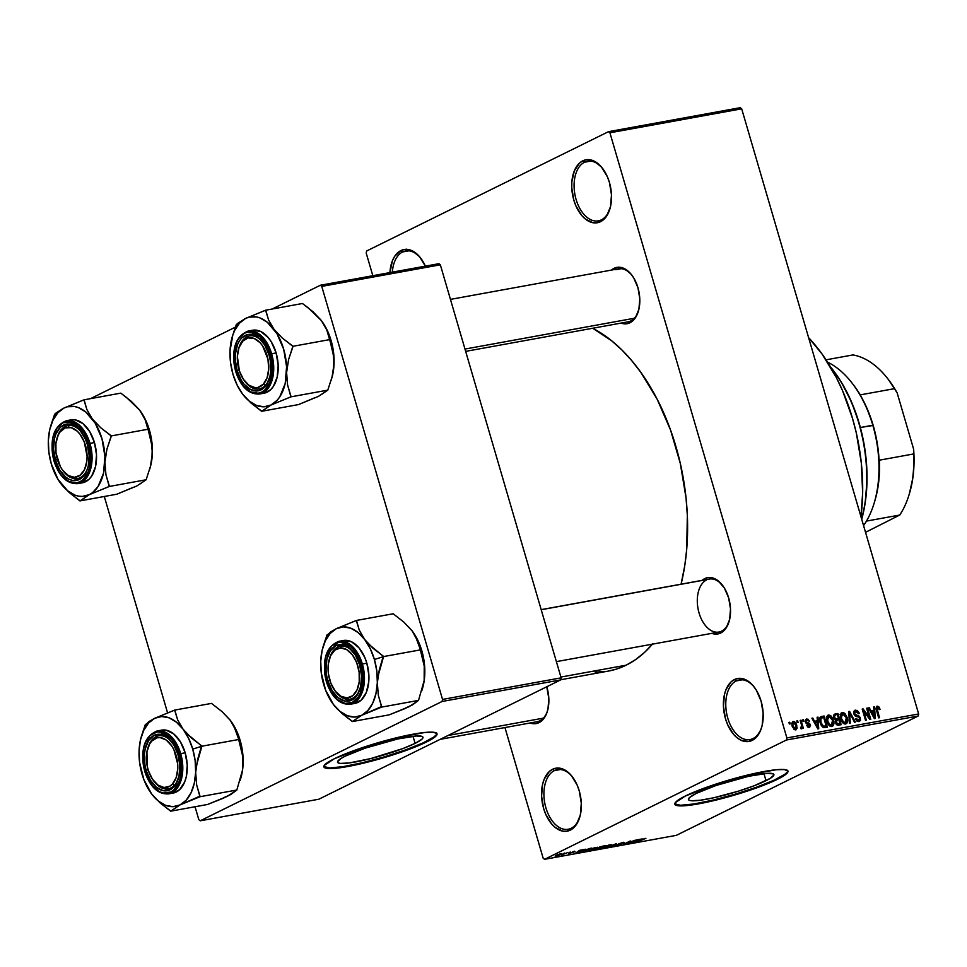<?xml version="1.0" encoding="UTF-8"?>
<svg xmlns="http://www.w3.org/2000/svg" width="967" height="967" viewBox="0 0 967 967"><rect width="100%" height="100%" fill="white"/><g stroke="black" fill="none" stroke-linecap="round" stroke-linejoin="round"><path stroke-width="1.45" d="M736.189 680.925A30.303 18.361 -100.3 0 0 727.752 718.058A30.303 18.361 -100.3 0 0 753.051 738.558L752.193 740.396A31.984 19.376 79.7 0 1 725.492 718.759A31.984 19.376 79.7 0 1 734.412 679.559L736.189 680.925L742.354 679.801L736.189 680.925A30.303 18.361 79.7 0 1 739.199 679.922A30.303 18.361 79.7 0 1 754.49 687.44A30.303 18.361 -100.3 0 0 736.189 680.925L734.412 679.559L738.051 678.435L741.907 678.508L749.606 682.255L753.172 685.772L756.351 690.22L761.114 701.184L763.156 713.501L762.189 725.274L760.594 730.387L755.505 738.099L748.555 741.52L740.807 740.154L736.999 737.7L733.433 734.183L727.571 724.525L725.492 718.759L723.449 706.454L724.416 694.681L726.012 689.568L731.1 681.856L734.412 679.559A31.984 19.376 79.7 0 1 754.115 686.933A31.984 19.376 79.7 0 1 761.537 727.728A31.984 19.376 79.7 0 1 752.193 740.396L753.051 738.558A30.303 18.361 79.7 0 1 750.041 739.55A30.303 18.361 79.7 0 1 727.087 715.568A30.303 18.361 79.7 0 1 736.189 680.925M584.515 162.226A30.303 18.361 -100.3 0 0 576.066 199.359A30.303 18.361 -100.3 0 0 601.365 219.86L600.519 221.697A31.984 19.376 79.7 0 1 573.818 200.072A31.984 19.376 79.7 0 1 582.726 160.86L584.515 162.226L590.68 161.102L584.515 162.226A30.303 18.361 79.7 0 1 587.525 161.223A30.303 18.361 79.7 0 1 602.816 168.742A30.303 18.361 -100.3 0 0 584.515 162.226L582.726 160.86L586.377 159.736L590.221 159.821L594.125 161.102L601.498 167.073L607.361 176.731L609.44 182.497L611.482 194.802L610.515 206.575L606.66 216.016L603.807 219.412L596.881 222.833L593.025 222.748L585.325 219.001L581.759 215.484L575.897 205.838L573.818 200.072L571.763 187.755L571.872 181.687L574.338 170.869L579.426 163.157L582.726 160.86A31.984 19.376 79.7 0 1 602.441 168.246A31.984 19.376 79.7 0 1 609.863 209.029A31.984 19.376 79.7 0 1 600.519 221.697L601.365 219.86A30.303 18.361 79.7 0 1 598.368 220.851A30.303 18.361 79.7 0 1 575.413 196.869A30.303 18.361 79.7 0 1 584.515 162.226M402.659 251.94A30.303 18.361 -100.3 0 0 392.336 272.15A30.303 18.361 79.7 0 1 402.659 251.94L408.823 250.816L402.659 251.94A30.303 18.361 79.7 0 1 405.657 250.949A30.303 18.361 79.7 0 1 420.959 258.467A30.303 18.361 -100.3 0 0 402.659 251.94L400.87 250.586L402.659 251.94M421.322 258.938L420.585 257.959A31.984 19.376 79.7 0 0 400.87 250.586L394.741 256.255L392.481 260.594L389.931 272.585A31.984 19.376 79.7 0 1 400.87 250.586L404.52 249.45L412.268 250.828L419.642 256.799L425.504 266.445M554.333 770.639A30.303 18.361 -100.3 0 0 545.896 807.783A30.303 18.361 -100.3 0 0 571.195 828.272L570.337 830.109A31.984 19.376 79.7 0 1 543.635 808.485A31.984 19.376 79.7 0 1 552.556 769.273L554.333 770.639L560.497 769.514L554.333 770.639A30.303 18.361 79.7 0 1 557.343 769.635A30.303 18.361 79.7 0 1 572.633 777.166A30.303 18.361 -100.3 0 0 554.333 770.639L552.556 769.273L556.194 768.149L560.05 768.233L567.75 771.968L571.316 775.486L577.178 785.144L579.257 790.909L581.3 803.214L580.333 814.988L576.477 824.44L573.649 827.812L566.698 831.245L562.842 831.161L555.143 827.414L551.577 823.896L545.714 814.25L543.635 808.485L541.593 796.167L542.56 784.394L544.155 779.281L549.244 771.581L552.556 769.273A31.984 19.376 79.7 0 1 572.259 776.658A31.984 19.376 79.7 0 1 579.68 817.453A31.984 19.376 79.7 0 1 570.337 830.109L571.195 828.272A30.303 18.361 79.7 0 1 568.185 829.275A30.303 18.361 79.7 0 1 545.231 805.281A30.303 18.361 79.7 0 1 554.333 770.639M415.097 743.381A44.518 6.044 -16.3 0 1 368.052 759.24A44.518 6.044 -16.3 0 1 337.531 762.214A44.518 6.044 -16.3 0 1 345.412 756.061L365.055 748.192L397.763 738.957L416.487 735.996L422.41 736.588L422.99 737.652L421.926 739.187L415.097 743.381L402.949 748.543L370.687 758.587L349.147 762.951L340.287 763.41L338.087 762.842L337.507 761.778L341.242 758.321L345.412 756.061A44.518 6.044 -16.3 0 1 392.445 740.19A44.518 6.044 -16.3 0 1 422.978 737.229A44.518 6.044 -16.3 0 1 415.097 743.381L413.018 736.286L415.097 743.381M323.836 766.565A58.927 8.002 163.7 0 0 365.236 762.044A58.927 8.002 163.7 0 0 426.374 741.326L426.556 741.967A58.927 8.002 -16.3 0 1 364.293 762.963A58.927 8.002 -16.3 0 1 323.885 766.891A58.927 8.002 -16.3 0 1 334.316 758.744L324.296 765.393L324.622 767.738L327.535 768.475L343.261 767.29L367.774 762.105L395.273 754.139L415.048 747.032L432.068 738.969L435.609 736.407L436.903 733.602L433.337 732.237L425.226 732.43L398.452 737.301L365.599 746.572L334.316 758.744A58.927 8.002 -16.3 0 1 396.591 737.748A58.927 8.002 -16.3 0 1 436.999 733.82A58.927 8.002 -16.3 0 1 426.556 741.967L426.374 741.326A58.927 8.002 163.7 0 0 436.854 733.518M766.021 780.695A44.518 6.044 -16.3 0 1 718.989 796.554A44.518 6.044 -16.3 0 1 688.456 799.528A44.518 6.044 -16.3 0 1 696.337 793.375L715.979 785.506L748.688 776.271L767.411 773.31L773.346 773.902L773.926 774.966L770.191 778.435L753.885 785.857L738.292 791.199L713.67 797.787L700.072 800.265L691.212 800.724L689.024 800.156L688.444 799.093L689.507 797.57L696.337 793.375A44.518 6.044 -16.3 0 1 743.381 777.504A44.518 6.044 -16.3 0 1 773.902 774.543A44.518 6.044 -16.3 0 1 766.021 780.695L763.954 773.6L766.021 780.695M674.773 803.879A58.927 8.002 163.7 0 0 716.172 799.358A58.927 8.002 163.7 0 0 777.299 778.64L777.492 779.281A58.927 8.002 -16.3 0 1 715.217 800.277A58.927 8.002 -16.3 0 1 674.809 804.206A58.927 8.002 -16.3 0 1 685.252 796.071L675.232 802.707L675.558 805.052L678.471 805.789L694.197 804.604L718.711 799.419L746.21 791.453L765.985 784.346L783.004 776.283L787.513 772.645L787.839 770.917L784.273 769.551L776.15 769.744L749.377 774.615L716.535 783.886L685.252 796.071A58.927 8.002 -16.3 0 1 747.515 775.063A58.927 8.002 -16.3 0 1 787.924 771.134A58.927 8.002 -16.3 0 1 777.492 779.281L777.299 778.64A58.927 8.002 163.7 0 0 787.779 770.832M611.096 270.385L614.045 268.33L615.411 269.37L614.045 268.33L617.309 267.315L624.247 268.548L630.835 273.891L633.687 277.867L637.942 287.683L639.779 298.694L638.909 309.235L635.464 317.684L629.964 322.76A28.623 17.346 79.7 0 1 621.068 323.099L626.701 323.776L629.964 322.76L630.81 320.923L629.964 322.76A28.623 17.346 79.7 0 0 638.317 311.434A28.623 17.346 79.7 0 0 631.681 274.93A28.623 17.346 79.7 0 0 614.045 268.33A28.623 17.346 79.7 0 0 611.422 270.095M706.563 579.946A26.931 16.318 -100.3 0 0 699.056 612.957A26.931 16.318 -100.3 0 0 721.539 631.173L720.693 633.022A28.623 17.346 79.7 0 1 711.797 633.349L717.429 634.026L720.693 633.022L721.539 631.173A26.931 16.318 79.7 0 1 718.868 632.067L556.388 661.633M701.824 580.647L704.774 578.592L706.14 579.62L704.774 578.592L708.037 577.577L711.482 577.65L718.372 580.998L724.416 588.129L728.671 597.944L730.508 608.956L729.626 619.484L726.181 627.934L720.693 633.022A28.623 17.346 79.7 0 0 729.045 621.684A28.623 17.346 79.7 0 0 722.409 585.192A28.623 17.346 79.7 0 0 704.774 578.592A28.623 17.346 79.7 0 0 702.151 580.345M539.018 722.639A28.623 17.346 79.7 0 1 530.121 722.978L535.766 723.654L539.018 722.639L539.876 720.802L539.018 722.639L541.979 720.584L546.536 713.694L547.963 709.113L548.833 698.585L546.754 686.775A28.623 17.346 79.7 0 1 547.382 711.313A28.623 17.346 79.7 0 1 539.018 722.639M539.876 720.802A26.931 16.318 -100.3 0 0 547.552 710.709A26.931 16.318 79.7 0 1 539.876 720.802A26.931 16.318 79.7 0 1 537.205 721.696L440.203 739.344M615.834 269.696L621.31 268.693L615.834 269.696A26.931 16.318 79.7 0 1 618.505 268.802A26.931 16.318 79.7 0 1 632.055 275.438A26.931 16.318 -100.3 0 0 615.834 269.696M630.81 320.923A26.931 16.318 -100.3 0 0 638.498 310.83A26.931 16.318 79.7 0 1 630.81 320.923A26.931 16.318 79.7 0 1 628.151 321.806L465.659 351.372M860.956 516.656A154.889 93.835 -100.3 0 0 808.617 337.676L822.047 354.007L836.31 377.493L842.475 390.499L852.531 418.421L856.339 433.059L861.319 463L862.649 492.868L860.956 516.656M560.703 679.753L608.485 671.062A178.46 108.123 -100.3 0 0 626.157 665.187L560.896 677.057L626.157 665.187A178.46 108.123 -100.3 0 0 652.435 644.155M681.094 584.177A178.46 108.123 -100.3 0 0 592.686 328.26L611.712 340.831L621.866 349.933L631.584 360.449L640.77 372.259L657.222 399.323L670.554 430.073L680.284 463.338L686.026 497.836L687.332 515.133L686.727 549.002L684.829 565.248L681.094 584.177M609.923 132.793L786.872 737.942L918.65 713.96L741.689 108.824L609.923 132.793L608.521 131.657L740.287 107.675L741.689 108.824L740.287 107.675L608.521 131.657L366.662 250.973L608.521 131.657L609.923 132.793L786.872 737.942L786.413 740.009L918.179 716.027L676.332 835.343L544.554 859.325L786.413 740.009L786.872 737.942L918.65 713.96L741.689 108.824L609.923 132.793M797.267 722.554L796.796 720.959L797.642 720.802L798.101 722.409L797.267 722.554L798.101 722.409L797.642 720.802L796.796 720.959L797.267 722.554M801.583 728.828L802.163 727.196L800.603 727.958L802.163 727.196L802.537 728.502L803.372 728.344L800.99 720.197L800.156 720.355L801.389 724.573L800.156 720.355L800.99 720.197L803.372 728.344L802.537 728.502L802.163 727.196L801.776 728.755L800.652 728.538L800.555 727.329L801.716 726.701L801.389 724.573L801.716 726.265L800.652 728.538L801.728 728.78M803.021 721.515L802.55 719.907L803.384 719.762L803.855 721.358L803.021 721.515L803.855 721.358L803.384 719.762L802.55 719.907L803.021 721.515M809.198 727.438L810.406 724.779L809.633 725.153L810.406 724.779L807.602 722.651L806.127 723.376L807.602 722.651L805.741 722.796L806.647 722.349L805.438 722.035L806.974 720.185L809.5 721.249L806.696 719.001L805.438 722.011L805.414 720.028L806.49 719.049L808.049 719.243L809.5 721.249L806.756 720.234L806.369 722.035L809.657 723.473L810.551 725.697L808.799 727.474L806.575 725.468L808.823 726.277L809.621 725.093L806.43 723.654L805.438 722.011L809.149 724.464L808.823 726.277L806.575 725.468L809.717 727.269M817.381 720.741L817.127 717.26L817.997 717.103L818.735 728.767L817.852 728.937L811.893 718.215L812.776 718.058L814.48 721.273L817.381 720.741L814.48 721.273L812.776 718.058L811.893 718.215L817.852 728.937L818.735 728.767L817.997 717.103L817.127 717.26L817.381 720.741L814.178 722.325L817.381 720.741M828.501 715.036L826.604 717.188L826.942 721.37C827.716 724.501 829.348 726.217 831.862 726.531C833.977 725.359 834.485 723.195 833.373 720.052L832.599 720.427L833.373 720.052L831.427 716.354L828.501 715.036L827.414 715.568L828.876 715L830.774 715.725L833.639 721.044L833.216 725.685L831.656 726.568L829.553 725.83L826.58 719.774L826.712 716.789L827.909 715.229M842.281 712.534L840.383 714.686L840.722 718.856C841.483 721.986 843.127 723.715 845.629 724.029C847.757 722.857 848.264 720.693 847.152 717.538L846.379 717.925L847.152 717.538L845.194 713.851L842.281 712.534L841.193 713.066L843.043 712.51L844.542 713.223L847.406 718.541L847.624 721.503L846.681 723.534L844.807 724.029L843.115 723.135L840.359 717.272L840.48 714.287L841.677 712.727M877.238 706.176L876.44 710.262L878.665 717.865L879.499 717.719L877.25 710.02L876.477 710.407L877.25 710.02L876.936 708.497L876.114 708.908L877.589 707.481L879.281 709.633L880.079 709.331L878.785 706.72L876.489 706.539L878.616 706.551L880.079 709.331L879.281 709.633L877.903 707.493L876.96 708.134L879.499 717.719L878.665 717.865L876.126 709.004L876.803 706.309M873.926 710.455L873.66 706.974L874.543 706.817L875.268 718.481L874.386 718.65L868.439 707.929L869.309 707.771L871.013 710.987L873.926 710.455L871.013 710.987L869.309 707.771L868.439 707.929L874.386 718.65L875.268 718.481L874.543 706.817L873.66 706.974L873.926 710.455L870.723 712.038L873.926 710.455M869.26 717.224L866.637 708.255L867.484 708.098L870.759 719.303L869.865 719.472L863.7 711.132L866.323 720.113L865.489 720.27L862.201 709.065L863.108 708.896L869.26 717.224L863.108 708.896L862.201 709.065L865.489 720.27L866.323 720.113L863.7 711.132L869.865 719.472L870.759 719.303L867.484 708.098L866.637 708.255L869.26 717.224L868.487 717.611L869.26 717.224M858.95 721.612L860.437 718.106L859.651 718.493L860.437 718.106L857.306 715.435L855.674 716.233L857.306 715.435L854.598 713.694L853.837 714.069L855.747 711.458L858.527 713.719L859.312 713.416L855.432 710.141L853.776 713.864L853.801 711.386L854.925 710.286L857.27 710.467L859.071 712.715L858.527 713.719L855.952 711.434L854.49 712.884L855.348 714.855L858.769 715.846L860.243 717.55L860.449 720.415L858.95 721.612L856.798 720.971L855.444 718.723L858.841 720.222L859.663 719.267L859.192 717.357L855.13 715.943L853.776 713.864L855.819 716.293L858.986 717.127L859.59 718.215L858.539 720.306L856.242 718.421L855.444 718.723L859.554 721.406M849.389 723.195L848.748 711.507L849.57 711.361L855.336 722.107L854.465 722.276L849.594 712.739L850.271 723.038L849.389 723.195L850.271 723.038L849.594 712.739L854.465 722.276L855.336 722.107L849.57 711.361L848.748 711.507L849.389 723.195M835.295 713.96L833.699 717.707L834.074 714.468L837.893 713.489L841.169 724.694L837.603 725.19L835.911 723.848L835.645 720.258L833.699 717.707L835.645 720.258L835.428 722.772L838.558 725.165L841.169 724.694L837.893 713.489L834.473 714.214M821.66 716.438C819.496 717.454 818.989 719.533 820.137 722.675L820.004 717.49L824.114 715.991L827.389 727.196L823.654 727.655L821.394 725.661L820.137 722.675L823.654 727.655L827.389 727.196L824.114 715.991L820.862 716.692M795.696 729.904L796.796 725.25L796.022 725.637L796.796 725.25L793.218 721.455L792.142 726.181L791.768 723.292L792.928 721.539L794.451 721.66L795.95 723.183L797.146 728.103L795.092 729.904L792.372 726.882L796.119 729.759M789.362 724.005L788.891 722.397L789.737 722.24L790.196 723.848L789.362 724.005L790.196 723.848L789.737 722.24L788.891 722.397L789.362 724.005M366.191 253.04L372.827 275.704L366.191 253.04L366.662 250.973L366.191 253.04M504.955 727.559L543.152 858.176L544.554 859.325L786.413 740.009L918.179 716.027L918.65 713.96L918.179 716.027L676.332 835.343L544.554 859.325L543.152 858.176L504.955 727.559M564.498 853.063L563.556 853.523L564.498 853.063M570.24 852.024L569.309 852.483L570.24 852.024M584.817 849.364L579.584 850.319L575.703 853.063L585.7 849.207L579.584 850.319L576.586 852.906L584.817 849.364M597.703 847.322L589.725 849.497C587.767 850.416 587.718 850.779 589.592 850.573L597.703 847.322L591.127 848.857L588.214 850.452L590.474 850.38L597.703 847.237M611.482 844.807L603.505 846.983C601.547 847.914 601.498 848.264 603.36 848.059L611.482 844.807L605.463 846.125L601.994 847.95L604.254 847.878L611.482 844.735M623.256 842.342L618.336 843.986L620.403 844.155L619.799 844.578L615.375 845.702L620.862 844.324L621.406 843.804L619.231 843.865L620.524 843.224L624.186 842.74L618.735 843.756L620.451 844.179L616.112 845.134L616.68 845.642L620.862 844.324L619.593 843.599L623.824 842.934L623.63 842.281L623.824 842.934M641.363 839.078L636.129 840.033L632.249 842.777L642.245 838.921L636.129 840.033L633.131 842.62L641.363 839.078M645.92 838.365L636.516 842.003L645.062 838.377M634.328 840.359L629.082 842.946L630.798 841L629.904 841.169L623.34 844.396L629.444 841.653L627.716 843.611L628.61 843.442L635.174 840.202L629.082 842.946L630.798 841L629.904 841.169L623.34 844.396L629.444 841.653L627.716 843.611L628.61 843.442L634.328 840.359M616.438 843.611L607.252 847.334L616.136 843.913L613.187 846.246L616.438 843.611L607.252 847.334L616.136 843.913L613.187 846.246L616.438 843.611M602.985 846.065L595.164 849.389L599.02 848.821L605.584 845.593L595.757 848.905L599.02 848.821L605.584 845.593L602.985 846.065M589.35 848.543L581.24 851.854L585.24 851.335L591.804 848.095L582.859 850.755L581.687 851.939L585.24 851.335L591.804 848.095L589.35 848.543M574.519 851.214L568.584 853.716L575.027 851.601M567.847 852.459L561.452 855.058L567.847 852.459M561.041 853.668L555.058 856.085L559.675 855.021L562.008 853.813L561.041 853.668L556.194 855.336L556.098 856.109L560.908 854.465L561.041 853.668L560.908 854.465M104.303 496.494L167.557 712.8L104.303 496.494M195.032 806.744L198.815 819.665L200.217 820.802L442.064 701.486L560.667 679.91L318.808 799.226L200.217 820.802L442.064 701.486L442.535 699.431L561.126 677.843L440.348 264.813L321.757 286.389L442.535 699.431L321.757 286.389L320.355 285.253L438.945 263.677L440.348 264.813L438.945 263.677L320.355 285.253L272.174 309.017L320.355 285.253L321.757 286.389L440.348 264.813L561.126 677.843L442.535 699.431L442.064 701.486L560.667 679.91L561.126 677.843L560.667 679.91L318.808 799.226L200.217 820.802L198.815 819.665L195.032 806.744M90.499 398.646L235.525 327.1L90.499 398.646M652.87 643.647L644.59 652.362L635.657 659.567L626.157 665.187L616.184 669.176L608.388 671.074M605.826 671.485L595.176 672.113M541.182 609.633L709.234 579.064A26.931 16.318 79.7 0 1 722.784 585.7A26.931 16.318 -100.3 0 0 707.929 579.39M729.227 621.08A26.931 16.318 79.7 0 1 721.539 631.173A26.931 16.318 -100.3 0 0 729.227 621.092M761.718 727.124A30.303 18.361 79.7 0 1 753.051 738.558A30.303 18.361 -100.3 0 0 761.706 727.136M610.032 208.425A30.303 18.361 79.7 0 1 601.365 219.86A30.303 18.361 -100.3 0 0 610.032 208.437M579.862 816.849A30.303 18.361 79.7 0 1 571.195 828.272A30.303 18.361 -100.3 0 0 579.849 816.849M674.712 803.782L680.502 805.269L694.016 803.964L713.175 800.084L735.077 794.221L756.387 787.259L773.866 780.272L784.841 774.301L787.319 772.004L787.646 770.276M323.788 766.468L329.578 767.955L343.08 766.65L362.238 762.77L384.153 756.907L405.463 749.945L422.93 742.958L433.905 736.987L436.395 734.69L436.721 732.962M637.628 840.613L633.312 842.378L635.198 840.698L637.628 840.613L633.312 842.378L637.628 840.613M628.429 842.801L628.61 843.442L628.429 842.801M628.888 842.281L629.082 842.946L628.888 842.281M620.862 844.324L619.593 843.599M603.505 846.983C601.547 847.914 601.498 848.264 603.36 848.059M609.222 845.92L604.121 847.684L603.106 847.189L609.283 844.916L609.222 845.92L607.046 846.862L603.396 847.358L608.666 845.255L609.343 845.122L609.222 845.92L610.25 844.711M598.96 848.603L596.651 848.518L600.906 847.636L598.948 848.603L596.712 848.7L600.845 847.406L598.948 848.603M597.485 848.869L596.421 849.304L596.712 848.7M595.757 848.905L596.421 849.304M603.976 846.125L601.679 847.249L599.286 847.128L603.916 845.895L601.679 847.249L599.516 847.237L603.976 846.125M589.725 849.497C587.767 850.416 587.718 850.779 589.592 850.573M595.454 848.422L590.353 850.186L589.326 849.703L595.503 847.418L595.454 848.422L592.553 849.618L589.616 849.872L594.536 847.854L595.563 847.624L595.454 848.422L596.579 847.708L595.563 847.624M585.18 851.105L582.388 851.468L583.621 850.392L590.196 848.627L585.168 851.105L582.63 851.528L583.693 850.609L590.136 848.397L585.168 851.105M581.082 850.9L576.767 852.664L578.653 850.984L581.082 850.9L576.767 852.664L581.082 850.9M572.863 852.628L572.246 852.29M555.916 855.469L556.098 856.109L555.916 855.469M556.194 855.336L556.098 856.109M560.074 854.61L556.811 855.759L557.016 854.949L560.292 853.825L557.5 855.602L560.34 854.006M604.121 847.684L603.203 847.515M609.343 845.122L610.358 845.098M600.024 847.551L599.347 847.322M590.353 850.186L589.423 850.017M556.811 855.759L557.077 855.154M404.968 249.571L406.225 249.123M878.785 706.72L876.017 708.086L878.785 706.72M877.214 707.663L876.029 708.255M876.936 708.497L877.589 707.481M873.684 707.24L874.543 706.817L873.684 707.24M871.001 711.893L871.037 712.558L871.001 711.893M868.559 708.146L869.309 707.771L868.559 708.146M870.324 711.325L871.013 710.987L870.324 711.325M874.023 711.809L873.854 717.695L874.422 717.405L873.286 715.193L872.645 715.507L873.286 715.193L871.69 712.244L871.013 712.57L874.023 711.809L871.69 712.244L874.422 717.405L874.023 711.809M866.71 708.485L867.484 708.098L866.71 708.485M862.927 711.507L863.7 711.132L862.927 711.507M862.274 709.307L863.108 708.896L862.274 709.307M855.432 710.141L854.707 710.382M853.583 712.437L855.747 711.458M855.469 718.795L856.242 718.421L855.469 718.795M856.931 721.092L858.539 720.306L856.931 721.092M857.004 721.14L858.539 720.306M848.76 711.76L849.57 711.361L848.76 711.76M848.833 713.102L849.594 712.739L848.833 713.102M848.941 714.964L849.739 714.565L848.941 714.964M845.194 713.851L844.288 714.299L845.194 713.851M840.794 715.072L840.069 714.601M846.306 717.683L845.243 722.724L843.611 723.521L845.243 722.724L842.668 721.213L841.882 721.6L842.668 721.213L841.568 718.735L840.807 719.122L842.668 713.839L846.306 717.683L844.203 714.238L842.668 713.839L841.483 714.77L841.568 718.735L843.828 722.397L845.4 722.687L846.463 721.769L846.306 717.683M843.683 723.57L845.243 722.724M840.335 714.915L842.668 713.839M833.542 715.447L837.893 713.489L834.279 715.822L833.542 715.447M835.609 720.342L835.826 721.092L835.609 720.342L838.582 718.88L835.585 720.355M836.54 720.741L836.963 723.654L839.948 723.534L838.969 720.185L839.948 723.534L837.023 724.972L839.948 723.534L836.636 724.706L838.486 723.799L835.44 722.808L836.54 720.741L835.27 721.37L837.386 720.475M834.823 715.568L834.461 717.272L835.476 719.001L838.582 718.88L837.434 714.951L838.582 718.88L835.186 720.028L836.926 719.182L834.533 717.55L833.772 717.925L834.823 715.568L833.469 716.245L835.657 715.266M831.427 716.354L830.508 716.813L831.427 716.354M827.015 717.574L826.289 717.103M832.527 720.185L831.475 725.226L829.843 726.036L831.475 725.226L828.888 723.715L828.103 724.102L828.888 723.715L827.788 721.249L827.027 721.624L828.888 716.342L832.527 720.185L830.133 716.571L827.704 717.284L827.788 721.249L830.061 724.899L831.475 725.226L832.684 724.271L832.527 720.185M829.904 726.072L831.475 725.226M826.555 717.429L828.888 716.342M819.811 717.937L824.114 715.991L820.524 718.384L819.811 717.937M823.654 717.454L826.169 726.036L823.207 727.498L826.169 726.036L822.313 726.846L823.425 726.302L820.983 722.542L820.209 722.917L820.983 722.542L820.512 719.738L819.641 720.173L822.143 717.732L823.654 717.454L820.935 718.3L820.983 722.542L822.953 726.048L826.169 726.036L823.654 717.454M821.394 717.961L822.143 717.732M817.139 717.526L817.997 717.103L817.139 717.526M814.456 722.18L814.492 722.845L814.456 722.18M812.014 718.433L812.776 718.058L812.014 718.433M813.779 721.612L814.48 721.273L813.779 721.612M817.478 722.107L817.32 727.982L817.889 727.692L816.74 725.48L816.1 725.794L816.74 725.48L815.145 722.53L814.468 722.857L817.478 722.107L815.145 722.53L817.889 727.692L817.478 722.107M805.257 720.971L806.974 720.185M806.599 725.54L807.372 725.165L806.599 725.54M807.481 726.942L808.823 726.277L807.481 726.942M809.621 725.093L808.823 726.277M802.622 720.137L803.384 719.762L802.622 720.137M800.579 727.668L801.341 727.317M801.716 726.265L801.196 727.365M796.868 721.189L797.642 720.802L796.868 721.189M795.962 725.407L795.37 728.731L794.016 729.396L795.37 728.731L792.964 725.951L792.191 726.338L793.544 722.627L795.962 725.407L794.391 722.808L792.904 723.111L792.964 725.951L794.523 728.538L796.107 728.054L795.962 725.407M794.052 729.42L795.37 728.731M791.743 723.473L793.544 722.627M788.963 722.627L789.737 722.24L788.963 722.627M420.585 257.959A31.984 19.376 79.7 0 1 425.371 266.143M861.694 519.194A121.213 73.444 -100.3 0 0 830.169 366.433A121.213 73.444 79.7 0 1 832.285 369.104A121.213 73.444 79.7 0 1 861.694 519.194M832.962 369.986L841.411 382.34L851.431 401.788L859.204 423.328L864.401 446.138L865.985 457.742L867.012 480.792L865.175 502.888L861.718 519.267A119.533 72.416 -100.3 0 0 833.034 370.083L832.285 369.104M368.56 644.034L364.668 639.489A45.546 27.596 79.7 0 1 374.398 659.47L383.428 656.653A52.278 31.681 -100.3 0 0 383.27 656.134L373.032 648.301L364.668 639.489L359.301 630.182L356.291 620.476L393.182 613.767L403.759 622.035L412.111 630.859L415.181 635.476L420.488 649.86L383.597 656.569L368.56 644.034M335.609 691.598A26.931 16.318 -100.3 0 0 360.256 688.214A26.931 16.318 79.7 0 1 349.909 699.201A26.931 16.318 79.7 0 1 335.609 691.598A26.931 16.318 -100.3 0 0 335.984 692.094A26.931 16.318 -100.3 0 0 348.579 699.346A26.931 16.318 -100.3 0 0 360.256 688.214A26.931 16.318 79.7 0 1 349.909 699.201A26.931 16.318 79.7 0 1 348.579 699.346A26.931 16.318 79.7 0 1 335.609 691.598M327.837 680.792L329.807 680.188L327.837 680.792L326.592 675.341L326 669.78L326.87 659.252L330.315 650.803L335.815 645.714L342.511 644.784L349.413 648.132L355.445 655.251L359.712 665.078A28.623 17.346 79.7 0 1 360.087 688.818A28.623 17.346 79.7 0 1 344.216 700.918A28.623 17.346 79.7 0 1 327.837 680.792A28.623 17.346 79.7 0 1 331.886 648.76A28.623 17.346 79.7 0 1 353.438 652.326A28.623 17.346 79.7 0 1 359.712 665.078L361.537 676.09L360.667 686.618L357.222 695.068L351.734 700.156L345.026 701.087L338.136 697.739L332.092 690.619L327.837 680.792M326.749 681.578L326.52 681.445C323.304 673.165 322.507 650.175 335.162 643.478C348.035 637.579 359.192 655.469 361.017 664.426L362.371 664.003L354.659 648.857L338.837 641.326L326.23 655.384M354.285 703.529L361.235 700.096L366.336 692.384L368.79 681.566L368.898 675.498L366.856 663.193A31.984 19.376 -100.3 0 0 343.321 640.505L338.837 641.326A31.984 19.376 79.7 0 1 362.371 664.003L366.856 663.193L364.777 657.427L358.914 647.769L351.541 641.798L343.793 640.432M411.664 630.279L415.181 635.476L419.11 644.82L424.646 667.762L424.15 680.611L418.518 700.386L381.614 707.107L378.315 695.261L377.335 682.799L377.964 676.356L383.597 656.569L420.488 649.86L424.646 667.762L424.308 679.789L422.422 688.685M421.805 690.716L422.446 688.625A45.546 27.596 -100.3 0 0 424.779 674.168A45.546 27.596 -100.3 0 0 412.111 630.859L419.968 645.291L424.259 662.468L424.15 680.611L418.518 700.386L409.15 706.659L389.23 714.843L352.339 721.551L361.706 715.29L381.614 707.107L418.518 700.386L412.474 704.895L405.729 707.917M412.111 630.859A45.546 27.596 -100.3 0 0 411.869 630.544L403.759 622.035L393.182 613.767L356.291 620.476L336.371 628.659L343.37 626.906L350.755 628.212L358.02 632.503L364.668 639.489L370.264 648.676L374.398 659.47L376.816 671.098L377.335 682.799L375.933 693.75L372.694 703.227L367.835 710.576L361.706 715.29L354.708 717.055L347.334 715.737L340.07 711.446L333.41 704.472L341.702 713.235L352.339 721.551L389.23 714.843L405.028 708.569L412.353 704.653M327.003 634.932L323.087 646.693A45.546 27.596 79.7 0 1 336.371 628.659L330.496 632.019L326.979 635.537A52.278 31.681 79.7 0 1 327.354 634.751L327.003 634.932M333.373 704.411L325.553 690.039L321.262 672.851L320.742 661.15L320.875 667.46M333.41 704.472L341.702 713.235L352.012 721.116A52.278 31.681 -100.3 0 0 352.689 721.382L361.706 715.29A45.546 27.596 79.7 0 1 333.651 704.786A45.546 27.596 79.7 0 1 333.41 704.472A45.546 27.596 79.7 0 1 320.742 661.15L322.156 650.199L325.395 640.722L330.243 633.373L336.371 628.659A45.546 27.596 79.7 0 1 364.668 639.489L359.301 630.182L356.618 620.911A52.278 31.681 -100.3 0 0 355.941 620.657L336.371 628.659L327.354 634.751A52.278 31.681 -100.3 0 0 326.979 635.537L324.622 641.81M354.768 703.444A31.984 19.376 -100.3 0 0 366.856 663.193L362.371 664.003A31.984 19.376 79.7 0 1 350.284 704.266L359.253 698.029L363.846 686.05L362.371 664.003L361.017 664.426L359.011 658.841L353.33 649.498L349.873 646.089L342.415 642.463L338.692 642.378L331.959 645.702L327.027 653.172L325.48 658.128L324.537 669.527L326.52 681.445L328.538 687.029L331.137 692.07L337.664 699.782L345.122 703.408L352.387 702.393L358.334 696.893L360.51 692.698L362.903 682.231L362.371 670.336L361.017 664.426C364.233 672.706 365.03 695.696 352.387 702.393C339.502 708.291 328.345 690.402 326.52 681.445L326.338 681.59C331.621 697.28 339.598 704.834 350.284 704.266L354.768 703.444M329.566 658.346A26.931 16.318 79.7 0 1 340.263 646.198A26.931 16.318 79.7 0 1 353.825 652.822A26.931 16.318 -100.3 0 0 329.566 658.346A26.931 16.318 79.7 0 1 340.263 646.198A26.931 16.318 79.7 0 1 341.593 646.041L340.493 647.95A25.251 15.303 79.7 0 1 359.144 672.234A25.251 15.303 79.7 0 1 347.044 697.92L348.579 699.346L347.044 697.92L340.916 696.288L335.223 691.103L330.823 683.149L328.393 673.636L328.321 664.027L330.581 655.759L334.86 650.114L340.493 647.95L346.621 649.582L352.326 654.768L356.714 662.721L359.144 672.234L359.228 681.844L356.956 690.112L352.677 695.744L347.044 697.92A25.251 15.303 79.7 0 1 335.235 691.127A25.251 15.303 79.7 0 1 329.372 658.914A25.251 15.303 79.7 0 1 340.493 647.95L341.593 646.041A26.931 16.318 79.7 0 1 353.825 652.822A26.931 16.318 -100.3 0 0 341.593 646.041A26.931 16.318 -100.3 0 0 329.735 657.741L329.372 658.914M323.087 646.693A45.546 27.596 79.7 0 0 320.742 661.15L320.742 661.174M352.339 721.551L352.689 721.382A52.278 31.681 79.7 0 1 352.012 721.116L352.339 721.551M381.264 707.276A52.278 31.681 -100.3 0 0 381.639 706.502L378.315 695.261L377.335 682.799A45.546 27.596 79.7 0 1 361.706 715.29L381.639 706.502A52.278 31.681 79.7 0 1 381.264 707.276M383.573 657.173A52.278 31.681 -100.3 0 0 383.428 656.653L374.398 659.47A45.546 27.596 79.7 0 1 377.335 682.799L379.294 669.877L383.27 656.134A52.278 31.681 79.7 0 1 383.428 656.653A52.278 31.681 79.7 0 1 383.573 657.173M356.618 620.911L355.941 620.657A52.278 31.681 79.7 0 1 356.618 620.911M710.552 578.907L541.206 609.73L710.552 578.907M238.837 348.084A26.931 16.318 79.7 0 1 249.546 335.936A26.931 16.318 79.7 0 1 263.097 342.572A26.931 16.318 -100.3 0 0 238.837 348.084A26.931 16.318 79.7 0 1 243.358 339.49A26.931 16.318 79.7 0 1 249.546 335.936A26.931 16.318 79.7 0 1 263.097 342.572A26.931 16.318 -100.3 0 0 243.358 339.49L242.729 341.17A25.251 15.303 79.7 0 1 264.898 349.945A25.251 15.303 79.7 0 1 263.362 384.189L265.369 385.386A26.931 16.318 -100.3 0 0 269.539 377.952A26.931 16.318 79.7 0 1 265.369 385.386A26.931 16.318 79.7 0 1 259.18 388.939A26.931 16.318 79.7 0 1 244.881 381.336A26.931 16.318 -100.3 0 0 269.539 377.964A26.931 16.318 79.7 0 1 259.18 388.939A26.931 16.318 79.7 0 1 244.881 381.336M464.982 349.063L634.34 318.252L464.982 349.063M242.729 341.17L238.97 347.673L237.362 356.472L239.405 370.965L243.43 379.366L248.918 385.217L255.046 387.634L258.044 387.429L263.362 384.189L267.122 377.674L268.729 368.886L267.944 359.144L262.661 345.993L260.05 342.681L254.128 338.462L248.048 337.93L242.729 341.17L243.358 339.49A26.931 16.318 -100.3 0 0 239.006 347.491L238.656 348.664A25.251 15.303 79.7 0 1 242.729 341.17M244.506 380.865L245.255 381.844A26.931 16.318 -100.3 0 0 265.369 385.386L263.362 384.189A25.251 15.303 79.7 0 1 244.506 380.865A25.251 15.303 79.7 0 1 238.656 348.664M153.572 780.744L154.321 781.723A26.931 16.318 -100.3 0 0 174.423 785.264L172.416 784.068A25.251 15.303 79.7 0 1 153.572 780.744A25.251 15.303 79.7 0 1 147.709 748.543A25.251 15.303 79.7 0 1 151.783 741.048L152.411 739.38A26.931 16.318 -100.3 0 0 148.072 747.37L147.709 748.543M543.394 718.13L448.011 735.488L543.394 718.13M147.891 747.974A26.931 16.318 79.7 0 1 158.6 735.814A26.931 16.318 79.7 0 1 172.15 742.451A26.931 16.318 -100.3 0 0 152.411 739.38A26.931 16.318 79.7 0 1 158.6 735.814A26.931 16.318 79.7 0 1 172.15 742.451A26.931 16.318 -100.3 0 0 147.891 747.974A26.931 16.318 79.7 0 1 152.411 739.38L151.783 741.048A25.251 15.303 79.7 0 1 173.951 749.836A25.251 15.303 79.7 0 1 172.416 784.068L176.175 777.565L177.783 768.765L177.686 763.93L173.951 749.836L171.715 745.883L166.227 740.021L160.111 737.603L157.101 737.821L151.783 741.048L149.667 743.949L146.936 751.746L147.202 766.094L148.459 770.856L152.484 779.245L157.984 785.095L164.1 787.525L169.914 786.147L172.416 784.068L174.423 785.264A26.931 16.318 79.7 0 1 168.246 788.818A26.931 16.318 79.7 0 1 153.946 781.227A26.931 16.318 -100.3 0 0 178.593 777.843A26.931 16.318 79.7 0 1 174.423 785.264A26.931 16.318 -100.3 0 0 178.593 777.843A26.931 16.318 79.7 0 1 168.246 788.818A26.931 16.318 79.7 0 1 153.946 781.227M57.162 437.713A26.931 16.318 79.7 0 1 67.871 425.565A26.931 16.318 79.7 0 1 81.433 432.201A26.931 16.318 -100.3 0 0 69.201 425.407A26.931 16.318 79.7 0 1 81.433 432.201A26.931 16.318 -100.3 0 0 57.162 437.713A26.931 16.318 79.7 0 1 67.871 425.565A26.931 16.318 79.7 0 1 69.201 425.407L68.101 427.317A25.251 15.303 79.7 0 1 86.752 451.601A25.251 15.303 79.7 0 1 74.652 477.287L68.524 475.655L62.819 470.47L60.413 466.771L56.001 453.003L55.917 443.394L58.189 435.138L60.111 431.923L65.164 427.934L71.159 427.656L77.191 431.137L79.935 434.135L84.322 442.1L87.09 456.497L86.837 461.223L84.564 469.478L80.285 475.123L74.652 477.287L76.188 478.713A26.931 16.318 -100.3 0 0 87.864 467.581A26.931 16.318 79.7 0 1 77.517 478.568A26.931 16.318 79.7 0 1 76.188 478.713A26.931 16.318 79.7 0 1 63.218 470.965A26.931 16.318 -100.3 0 0 63.592 471.461A26.931 16.318 -100.3 0 0 76.188 478.713L74.652 477.287A25.251 15.303 79.7 0 1 62.843 470.494A25.251 15.303 79.7 0 1 56.98 438.293A25.251 15.303 79.7 0 1 68.101 427.317L69.201 425.407A26.931 16.318 -100.3 0 0 57.343 437.108L56.98 438.293M827.51 362.117A94.282 57.126 -100.3 0 1 872.814 425.238A94.282 57.126 79.7 0 1 874.047 503.456A94.282 57.126 79.7 0 1 863.567 525.601A94.282 57.126 -100.3 0 0 872.814 425.238L860.364 427.499L873.189 425.456L866.517 407.264L860.267 394.874A90.91 55.083 -100.3 0 0 853.668 385.18L852.181 383.234A94.282 57.126 79.7 0 1 872.814 425.238L873.189 425.456A92.59 56.098 -100.3 0 0 857.777 391.091L860.267 394.874L894.535 388.649L897.171 392.916L913.634 449.196L913.634 453.946L879.366 460.183L879.233 464.45A92.59 56.098 -100.3 0 0 873.189 425.456L877.492 444.82L879.233 464.45L879.366 460.183A90.91 55.083 79.7 0 1 874.41 502.272M874.047 503.456L874.772 501.111A90.91 55.083 -100.3 0 0 879.366 460.183L913.634 453.946A90.91 55.083 79.7 0 1 909.028 494.874A90.91 55.083 79.7 0 1 899.733 515.036L865.538 532.321L899.733 515.036A90.91 55.083 -100.3 0 0 913.634 453.946L913.791 468.632L912.836 477.952L909.367 493.774M852.918 354.937L826.036 359.833L852.918 354.937A90.91 55.083 79.7 0 1 887.936 378.943A90.91 55.083 79.7 0 1 894.535 388.649A90.91 55.083 -100.3 0 0 852.918 354.937M866.468 521.092L899.733 515.036L866.468 521.092M888.625 379.85L897.171 392.916L913.634 449.196A89.23 54.055 -100.3 0 1 909.391 493.702L909.028 494.874M852.93 384.225A90.91 55.083 79.7 0 1 860.267 394.874L894.535 388.649L897.171 392.916A89.23 54.055 -100.3 0 0 888.685 379.922L887.936 378.943M320.935 320.017L313.03 311.773L302.466 303.505L265.562 310.226L302.466 303.505L308.098 307.76L321.382 320.597L326.761 329.892L333.071 351.444L334.05 363.906A45.546 27.596 -100.3 0 0 331.113 340.577L329.759 339.78L331.113 340.577L332.551 346.331L334.05 363.906L332.092 376.816L327.789 390.136L290.898 396.845L287.586 384.999L286.607 372.537L288.565 359.627L292.868 346.307L282.304 338.051L273.951 329.227L268.572 319.932L265.562 310.226L245.654 318.409L237.918 323.208L236.274 324.67L232.358 336.443A45.546 27.596 79.7 0 1 245.654 318.409L249.075 317.14L256.315 316.91L260.026 317.95L267.291 322.241L276.9 333.579L283.682 349.208L286.595 366.735L285.205 383.5L279.717 396.941L277.118 400.314L270.978 405.028L290.898 396.845L327.789 390.136L318.421 396.397L298.501 404.581L261.61 411.301L298.501 404.581L315 397.667M242.644 394.149L242.681 394.21A45.546 27.596 79.7 0 1 232.95 374.229L230.545 362.589L230.025 350.9L230.146 357.198M237.108 370.542A28.623 17.346 79.7 0 1 241.17 338.498A28.623 17.346 79.7 0 1 262.722 342.064A28.623 17.346 79.7 0 1 268.983 354.816L270.228 360.28L270.712 371.255L269.938 376.368L266.493 384.818L261.005 389.894L257.742 390.91L250.804 389.677L244.216 384.334L241.363 380.357L237.108 370.542L235.271 359.531L235.368 354.091L237.58 344.421L239.598 340.541L242.125 337.519L248.35 334.449L255.276 335.682L258.685 337.87L264.728 345.001L268.983 354.816A28.623 17.346 79.7 0 1 269.358 378.568A28.623 17.346 79.7 0 1 253.487 390.656A28.623 17.346 79.7 0 1 237.108 370.542L239.079 369.926L237.108 370.542M263.568 393.267L270.518 389.834L273.347 386.462L277.203 377.009L278.17 365.236L276.127 352.931A31.984 19.376 -100.3 0 1 264.039 393.194L259.567 394.004L268.524 387.779L273.129 375.8L271.642 353.753L270.289 354.164C273.504 362.444 274.314 385.434 261.658 392.131C248.773 398.029 237.628 380.14 235.791 371.183L237.809 376.767L243.491 386.123L250.622 391.901L258.129 393.231L261.658 392.131L264.861 389.906L269.793 382.448L272.174 371.969L271.642 360.075L270.289 354.164L265.683 343.539L259.156 335.827L255.469 333.458L247.963 332.128L244.433 333.216L238.486 338.716L236.299 342.91L233.917 353.39L233.809 359.265L235.791 371.183C232.588 362.915 231.778 339.925 244.433 333.216C257.319 327.329 268.463 345.207 270.289 354.164L271.642 353.753A31.984 19.376 79.7 0 1 259.567 394.004C248.87 394.584 240.892 387.018 235.622 371.328L236.021 371.316M235.622 371.328C230.968 349.824 235.138 336.395 248.108 331.065A31.984 19.376 79.7 0 1 271.642 353.753L263.931 338.595L248.108 331.065L252.592 330.243A31.984 19.376 -100.3 0 1 276.127 352.931L271.642 353.753L276.127 352.931L271.364 341.955L268.185 337.519L260.812 331.548L253.064 330.17M233.893 331.548L236.625 324.501A52.278 31.681 -100.3 0 0 236.25 325.275A52.278 31.681 79.7 0 1 236.625 324.501L245.654 318.409A45.546 27.596 79.7 0 1 273.951 329.227A45.546 27.596 79.7 0 1 286.607 372.537L288.565 359.627L292.844 346.923A52.278 31.681 -100.3 0 0 292.542 345.884L282.304 338.051L273.951 329.227L268.572 319.932L265.889 310.661A52.278 31.681 -100.3 0 0 265.212 310.395L245.654 318.409L239.514 323.123L234.667 330.46L232.829 334.969L230.025 350.9A45.546 27.596 79.7 0 0 232.95 374.229L237.096 385.011L242.681 394.21L250.973 402.973L261.283 410.866A52.278 31.681 -100.3 0 0 261.96 411.12L270.978 405.028A45.546 27.596 79.7 0 1 242.922 394.524A45.546 27.596 79.7 0 1 242.681 394.21L250.973 402.973L261.61 411.301L270.978 405.028L263.991 406.793L256.606 405.487L249.341 401.196L242.693 394.21M321.382 320.597A45.546 27.596 -100.3 0 0 321.141 320.282L326.979 329.795L331.113 340.577A45.546 27.596 -100.3 0 0 321.382 320.597L326.761 329.892L329.771 339.598L292.868 346.307L329.771 339.598L333.917 357.512L333.579 369.527L331.693 378.435M321.624 394.391L327.789 390.136L332.092 376.816L334.05 363.906A45.546 27.596 -100.3 0 1 331.717 378.363L331.077 380.454M292.868 346.307L292.542 345.884A52.278 31.681 79.7 0 1 292.844 346.923L292.868 346.307M265.562 310.226L265.212 310.395A52.278 31.681 79.7 0 1 265.889 310.661L265.562 310.226M230.025 350.9A45.546 27.596 79.7 0 1 232.358 336.443M261.283 410.866L261.96 411.12A52.278 31.681 79.7 0 1 261.283 410.866M290.898 396.845L290.922 396.24A52.278 31.681 79.7 0 1 290.547 397.026L290.898 396.845M290.547 397.026A52.278 31.681 -100.3 0 0 290.922 396.24L287.586 384.999L286.607 372.537A45.546 27.596 79.7 0 1 270.978 405.028L290.547 397.026M186.885 733.663L183.005 729.106A45.546 27.596 79.7 0 1 192.735 749.087L201.752 746.282A52.278 31.681 -100.3 0 0 201.595 745.762L191.357 737.93L183.005 729.106L177.626 719.811L174.616 710.104L211.519 703.396L222.084 711.664L230.436 720.475L233.506 725.093L238.825 739.477L201.934 746.198L186.885 733.663M146.162 770.421L148.132 769.805L146.162 770.421L144.917 764.957L144.434 753.982L145.207 748.881L148.652 740.42L154.14 735.343L160.848 734.412L167.738 737.761L173.782 744.88L178.037 754.695A28.623 17.346 79.7 0 1 178.411 778.447A28.623 17.346 79.7 0 1 162.541 790.547A28.623 17.346 79.7 0 1 146.162 770.421A28.623 17.346 79.7 0 1 150.223 738.377A28.623 17.346 79.7 0 1 171.775 741.943A28.623 17.346 79.7 0 1 178.037 754.695L179.874 765.707L178.992 776.247L175.547 784.696L170.059 789.773L163.35 790.716L156.461 787.368L150.429 780.236L146.162 770.421M172.622 793.145L179.572 789.725L184.661 782.013L186.256 776.9L187.235 765.127L185.18 752.809L180.708 753.631L172.984 738.486L157.162 730.943A31.984 19.376 79.7 0 1 180.708 753.631L185.18 752.809A31.984 19.376 -100.3 0 0 161.646 730.133L157.162 730.943C144.192 736.286 140.034 749.703 144.675 771.207L144.857 771.074C141.641 762.794 140.844 739.803 153.487 733.107C166.372 727.208 177.529 745.098 179.354 754.055L180.708 753.631A31.984 19.376 79.7 0 1 168.621 793.883L177.59 787.658L182.183 775.679L180.708 753.631L179.354 754.055L177.336 748.47L171.655 739.114L164.523 733.337L160.74 732.092L157.017 732.007L150.284 735.331L145.352 742.801L143.817 747.745L142.971 753.269L143.503 765.163L146.863 776.658L152.544 786.002L159.676 791.78L163.459 793.037L170.712 792.021L173.915 789.797L178.847 782.327L180.394 777.371L181.337 765.973L179.354 754.055C182.558 762.322 183.367 785.313 170.712 792.021C157.826 797.92 146.682 780.031 144.857 771.074L144.675 771.207C149.945 786.908 157.923 794.463 168.621 793.883L173.093 793.073A31.984 19.376 -100.3 0 0 185.18 752.809L180.418 741.846L173.673 733.88L165.973 730.133L162.118 730.061M230.001 719.895L233.506 725.093L237.447 734.449L242.971 757.391L242.475 770.228L236.842 790.015L199.951 796.735L196.652 784.878L195.672 772.428L196.289 765.985L201.934 746.198L238.825 739.477L242.971 757.391L242.644 769.406L240.747 778.314M240.13 780.333L240.771 778.254A45.546 27.596 -100.3 0 0 243.104 763.797A45.546 27.596 -100.3 0 0 230.436 720.475L238.305 734.908L242.584 752.096L242.475 770.228L236.842 790.015L227.475 796.288L207.567 804.471L170.663 811.18L180.043 804.919L199.951 796.735L236.842 790.015L230.811 794.523L224.054 797.545M230.436 720.475A45.546 27.596 -100.3 0 0 230.206 720.161L222.084 711.664L211.519 703.396L174.616 710.104L154.708 718.288L161.707 716.523L169.08 717.84L176.345 722.131L183.005 729.106L188.589 738.304L192.735 749.087L195.153 760.727L195.672 772.428L194.258 783.379L191.019 792.855L186.172 800.205L180.043 804.919L173.045 806.671L165.659 805.366L158.395 801.075L151.746 794.1L160.038 802.864L170.663 811.18L207.567 804.471L223.365 798.198L230.678 794.282M145.34 724.549L141.412 736.322A45.546 27.596 79.7 0 1 154.708 718.288L148.821 721.648L145.316 725.165A52.278 31.681 79.7 0 1 145.691 724.38L145.34 724.549M151.698 794.04L143.878 779.656L139.599 762.479L139.079 750.779L139.2 757.088M151.746 794.088L160.038 802.864L170.337 810.745A52.278 31.681 -100.3 0 0 171.014 811.011L180.043 804.919A45.546 27.596 79.7 0 1 151.976 794.403A45.546 27.596 79.7 0 1 151.746 794.088A45.546 27.596 79.7 0 1 139.079 750.779L140.481 739.828L143.72 730.351L148.58 723.002L154.708 718.288A45.546 27.596 79.7 0 1 183.005 729.106L177.626 719.811L174.942 710.54A52.278 31.681 -100.3 0 0 174.265 710.286L154.708 718.288L145.691 724.38A52.278 31.681 -100.3 0 0 145.316 725.165L142.959 731.427M141.412 736.322A45.546 27.596 79.7 0 0 139.079 750.779L139.079 750.803M170.663 811.18L171.014 811.011A52.278 31.681 79.7 0 1 170.337 810.745L170.663 811.18M199.601 796.905A52.278 31.681 -100.3 0 0 199.976 796.131L196.652 784.878L195.672 772.428A45.546 27.596 79.7 0 1 180.043 804.919L199.976 796.131A52.278 31.681 79.7 0 1 199.601 796.905M201.91 746.802A52.278 31.681 -100.3 0 0 201.752 746.282L192.735 749.087A45.546 27.596 79.7 0 1 195.672 772.428L197.619 759.506L201.595 745.762A52.278 31.681 79.7 0 1 201.752 746.282A52.278 31.681 79.7 0 1 201.91 746.802M174.942 710.54L174.265 710.286A52.278 31.681 79.7 0 1 174.942 710.54M139.272 409.645L131.355 401.402L120.79 393.134L83.899 399.855L120.79 393.134L126.423 397.389L139.719 410.226L145.086 419.521L151.396 441.073L152.375 453.535A45.546 27.596 -100.3 0 0 149.45 430.206L148.096 429.408L149.45 430.206L150.888 435.96L152.375 453.535L150.429 466.445L146.126 479.765L109.223 486.474L105.923 474.628L104.944 462.166L106.902 449.256L111.205 435.936L100.628 427.68L92.276 418.856L86.897 409.561L83.899 399.855L63.979 408.038L56.243 412.824L54.611 414.299L50.683 426.06A45.546 27.596 79.7 0 1 63.979 408.038L67.4 406.769L74.652 406.539L78.363 407.578L85.628 411.869L95.225 423.208L102.006 438.837L104.919 456.364L103.542 473.129L98.054 486.57L92.518 492.65L89.315 494.657L109.223 486.474L146.126 479.765L136.746 486.026L116.838 494.21L79.947 500.918L116.838 494.21L133.337 487.283M60.969 483.778L61.018 483.838A45.546 27.596 79.7 0 1 51.287 463.858L48.87 452.218L48.35 440.529L48.483 446.827M55.445 460.171A28.623 17.346 79.7 0 1 59.495 428.127A28.623 17.346 79.7 0 1 81.047 431.693A28.623 17.346 79.7 0 1 87.308 444.445L89.145 455.457L88.275 465.985L86.849 470.566L82.292 477.468L79.33 479.523L72.634 480.454L69.141 479.306L65.732 477.106L59.7 469.986L55.445 460.171L53.608 449.147L54.478 438.619L55.905 434.038L60.462 427.148L66.675 424.078L70.12 424.15L77.022 427.499L80.201 430.641L85.459 439.284L87.308 444.445A28.623 17.346 79.7 0 1 87.683 468.185A28.623 17.346 79.7 0 1 71.824 480.285A28.623 17.346 79.7 0 1 55.445 460.171L57.404 459.555L55.445 460.171M81.893 482.896L88.843 479.463L91.684 476.078L95.528 466.638L96.507 454.865L94.452 442.56A31.984 19.376 -100.3 0 1 82.376 482.811L77.892 483.633L86.861 477.396L91.454 465.417L89.979 443.37L88.626 443.793C91.841 452.072 92.639 475.063 79.995 481.759C67.11 487.658 55.953 469.769 54.128 460.812L58.733 471.437L61.815 475.74L68.959 481.53L76.453 482.859L79.995 481.759L83.186 479.535L88.118 472.065L89.665 467.121L90.608 455.711L88.626 443.793L84.02 433.168L77.481 425.456L73.794 423.087L70.023 421.83L62.758 422.845L56.811 428.345L53.088 437.495L52.254 443.019L52.774 454.901L54.128 460.812C50.913 452.544 50.115 429.541 62.758 422.845C75.644 416.946 86.8 434.836 88.626 443.793L89.979 443.37A31.984 19.376 79.7 0 1 77.892 483.633C67.207 484.213 59.217 476.646 53.947 460.957L54.357 460.945M53.947 460.957C49.305 439.441 53.463 426.024 66.445 420.693A31.984 19.376 79.7 0 1 89.979 443.37L82.255 428.224L66.445 420.693L70.917 419.871A31.984 19.376 -100.3 0 1 94.452 442.56L89.979 443.37L94.452 442.56L89.701 431.584L82.957 423.619L75.245 419.883L71.401 419.799M61.259 484.153L69.31 492.602L79.608 500.495A52.278 31.681 -100.3 0 0 80.297 500.749L89.315 494.657A45.546 27.596 79.7 0 1 61.259 484.153A45.546 27.596 79.7 0 1 61.018 483.838L69.31 492.602L79.947 500.918L89.315 494.657L82.316 496.422L78.641 496.144L74.93 495.116L67.666 490.813L58.068 479.475L51.287 463.858A45.546 27.596 79.7 0 1 48.35 440.529L49.752 429.566L53.004 420.089L57.851 412.752L63.979 408.038A45.546 27.596 79.7 0 1 92.276 418.856A45.546 27.596 79.7 0 1 104.944 462.166L106.902 449.256L111.181 436.54A52.278 31.681 -100.3 0 0 110.879 435.501L100.628 427.68L92.276 418.856L86.897 409.561L84.226 400.278A52.278 31.681 -100.3 0 0 83.549 400.024L63.979 408.038L54.962 414.13A52.278 31.681 -100.3 0 0 54.587 414.903L52.23 421.177M139.719 410.226A45.546 27.596 -100.3 0 0 139.478 409.911L145.304 419.424L149.45 430.206A45.546 27.596 -100.3 0 0 139.719 410.226L145.086 419.521L148.096 429.227L111.205 435.936L148.096 429.227L152.242 447.141L151.916 459.156L150.03 468.064M139.949 484.02L146.126 479.765L150.429 466.445L152.375 453.535A45.546 27.596 -100.3 0 1 150.042 467.992L149.414 470.083M87.864 467.581A26.931 16.318 79.7 0 1 77.517 478.568A26.931 16.318 79.7 0 1 63.218 470.965A26.931 16.318 -100.3 0 0 87.864 467.593M111.205 435.936L110.879 435.501A52.278 31.681 79.7 0 1 111.181 436.54L111.205 435.936M83.899 399.855L83.549 400.024A52.278 31.681 79.7 0 1 84.226 400.278L83.899 399.855M48.35 440.529L48.35 440.529A45.546 27.596 79.7 0 1 50.683 426.06M54.611 414.299L54.587 414.903A52.278 31.681 79.7 0 1 54.962 414.13L54.611 414.299M79.608 500.495L80.297 500.749A52.278 31.681 79.7 0 1 79.608 500.495M109.223 486.474L109.247 485.869A52.278 31.681 79.7 0 1 108.872 486.643L109.223 486.474M108.872 486.643A52.278 31.681 -100.3 0 0 109.247 485.869L105.923 474.628L104.944 462.166A45.546 27.596 79.7 0 1 89.315 494.657L108.872 486.643M323.691 766.251L323.885 766.891M674.628 803.577L674.809 804.206M547.733 710.141L547.382 711.313M729.408 620.512L729.045 621.684M723.159 586.159L722.409 585.192M638.679 310.262L638.317 311.434M632.43 275.909L631.681 274.93M787.742 770.494L787.924 771.134M436.806 733.179L436.999 733.82M877.371 707.554L876.029 708.219M836.66 720.669L835.27 721.358M835.017 715.459L833.457 716.221M821.37 717.973L819.641 718.832M809.222 726.157L807.53 726.991M580.031 816.269L579.68 817.453M573.008 777.625L572.259 776.658M610.213 207.857L609.863 209.029M603.19 169.213L602.441 168.246M761.887 726.555L761.537 727.728M754.864 687.912L754.115 686.933M360.437 687.646L360.087 688.818M338.837 641.326C325.867 646.657 321.697 660.074 326.338 681.59M354.188 653.293L353.438 652.326M335.984 692.094L335.235 691.127M618.505 268.802L450.453 299.383M63.592 471.461L62.843 470.494M263.471 343.043L262.722 342.064M269.72 377.384L269.358 378.568M178.774 777.275L178.411 778.447M172.525 742.922L171.775 741.943M81.796 432.66L81.047 431.693M88.045 467.013L87.683 468.185"/></g></svg>
